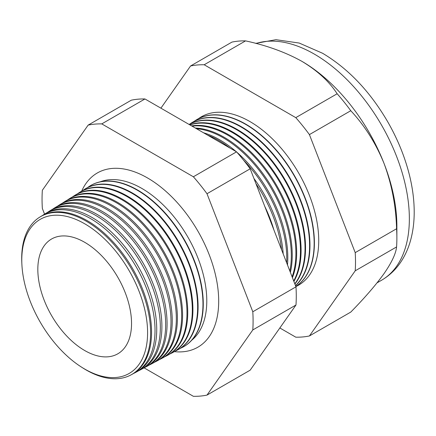 <?xml version="1.0" encoding="UTF-8"?>
<svg xmlns="http://www.w3.org/2000/svg" width="436" height="436" viewBox="0 0 436 436"><rect width="100%" height="100%" fill="white"/><g stroke="black" fill="none" stroke-linecap="round" stroke-linejoin="round"><path stroke-width="0.65" d="M191.764 340.184A91.833 53.018 -120 0 0 200.642 265.524A91.833 53.018 -120 0 0 141.847 188.428A91.833 53.018 -120 0 0 100.313 181.79M174.34 351.639A100.58 58.07 -120 0 0 202.729 343.786A100.58 58.07 -120 0 0 211.803 261.922A100.58 58.07 -120 0 0 147.57 177.981A100.58 58.07 -120 0 0 102.678 170.487A100.58 58.07 -120 0 0 81.679 191.148M21.876 264.167L21.8 262.532A91.14 52.62 60 0 1 39.741 217.133L40.668 216.561A91.173 52.642 60 0 1 87.091 220.578A91.173 52.642 60 0 1 146.883 301.69A91.173 52.642 60 0 1 131.825 374.453L130.865 374.971A91.14 52.62 60 0 1 86.148 369.979A91.14 52.62 60 0 1 82.584 367.81L81.205 366.927A88.96 51.361 -120 0 0 84.688 369.047A88.96 51.361 -120 0 0 147.591 332.728A88.96 51.361 -120 0 0 84.688 223.772A88.96 51.361 -120 0 0 21.876 264.167A88.96 51.361 -120 0 0 81.205 366.927M133.509 373.483A91.298 52.712 -120 0 0 135.253 372.622A91.298 52.712 -120 0 0 150.327 299.755A91.298 52.712 -120 0 0 90.454 218.534A91.298 52.712 -120 0 0 43.965 214.512A91.298 52.712 -120 0 0 42.347 215.591M43.965 214.512L45.611 213.493A91.364 52.751 60 0 1 92.127 217.515A91.364 52.751 60 0 1 152.039 298.796A91.364 52.751 60 0 1 136.959 371.706L135.253 372.622M138.713 370.693A91.495 52.821 -120 0 0 140.539 369.793A91.495 52.821 -120 0 0 155.641 296.774A91.495 52.821 -120 0 0 95.648 215.379A91.495 52.821 -120 0 0 49.061 211.351A91.495 52.821 -120 0 0 47.371 212.479M49.061 211.351L50.554 210.425A91.549 52.854 60 0 1 97.168 214.452A91.549 52.854 60 0 1 157.2 295.897A91.549 52.854 60 0 1 142.087 368.96L140.539 369.793M143.918 367.897A91.685 52.936 -120 0 0 145.826 366.959A91.685 52.936 -120 0 0 160.96 293.788A91.685 52.936 -120 0 0 100.841 212.223A91.685 52.936 -120 0 0 54.157 208.185A91.685 52.936 -120 0 0 52.391 209.367M54.157 208.185L55.497 207.356A91.734 52.963 60 0 1 102.204 211.395A91.734 52.963 60 0 1 162.361 293.003A91.734 52.963 60 0 1 147.215 366.218L145.826 366.959M149.123 365.106A91.876 53.045 -120 0 0 151.112 364.131A91.876 53.045 -120 0 0 166.28 290.807A91.876 53.045 -120 0 0 106.03 209.067A91.876 53.045 -120 0 0 59.252 205.024A91.876 53.045 -120 0 0 57.416 206.255M59.252 205.024L60.441 204.282A91.92 53.072 60 0 1 107.245 208.332A91.92 53.072 60 0 1 167.522 290.109A91.92 53.072 60 0 1 152.344 363.471L151.112 364.131M154.328 362.311A92.067 53.154 -120 0 0 156.399 361.302A92.067 53.154 -120 0 0 171.599 287.82A92.067 53.154 -120 0 0 111.224 205.912A92.067 53.154 -120 0 0 64.348 201.857A92.067 53.154 -120 0 0 62.435 203.149M64.348 201.857L65.384 201.214A92.11 53.181 60 0 1 112.281 205.269A92.11 53.181 60 0 1 172.683 287.215A92.11 53.181 60 0 1 157.472 360.725L156.399 361.302M159.532 359.515A92.263 53.268 -120 0 0 161.685 358.468A92.263 53.268 -120 0 0 176.918 284.839A92.263 53.268 -120 0 0 116.417 202.756A92.263 53.268 -120 0 0 69.438 198.696A92.263 53.268 -120 0 0 67.46 200.037M69.438 198.696L70.327 198.146A92.296 53.285 60 0 1 117.317 202.211A92.296 53.285 60 0 1 177.839 284.321A92.296 53.285 60 0 1 162.601 357.978L161.685 358.468M164.737 356.724A92.454 53.377 -120 0 0 166.972 355.64A92.454 53.377 -120 0 0 182.237 281.852A92.454 53.377 -120 0 0 121.611 199.601A92.454 53.377 -120 0 0 74.534 195.53A92.454 53.377 -120 0 0 72.48 196.925M74.534 195.53L75.27 195.077A92.481 53.394 60 0 1 122.358 199.148A92.481 53.394 60 0 1 183 281.422A92.481 53.394 60 0 1 167.735 355.231L166.972 355.64M169.942 353.928A92.645 53.492 -120 0 0 172.258 352.811A92.645 53.492 -120 0 0 187.556 278.871A92.645 53.492 -120 0 0 126.8 196.451A92.645 53.492 -120 0 0 79.63 192.369A92.645 53.492 -120 0 0 77.504 193.813M79.63 192.369L80.208 192.009A92.666 53.503 60 0 1 127.394 196.091A92.666 53.503 60 0 1 188.161 278.528A92.666 53.503 60 0 1 172.863 352.484L172.258 352.811M175.147 351.133A92.841 53.601 -120 0 0 177.545 349.977A92.841 53.601 -120 0 0 192.875 275.884A92.841 53.601 -120 0 0 131.994 193.295A92.841 53.601 -120 0 0 84.726 189.208A92.841 53.601 -120 0 0 82.524 190.706M84.726 189.208L85.151 188.941A92.852 53.612 60 0 1 132.43 193.028A92.852 53.612 60 0 1 193.322 275.634A92.852 53.612 60 0 1 177.992 349.737L177.545 349.977M180.351 348.337A93.031 53.71 -120 0 0 182.831 347.149A93.031 53.71 -120 0 0 198.195 272.903A93.031 53.71 -120 0 0 137.187 190.14A93.031 53.71 -120 0 0 89.816 186.041A93.031 53.71 -120 0 0 87.549 187.594M89.958 185.954A93.042 53.715 60 0 1 90.094 185.872A93.042 53.715 60 0 1 137.471 189.965A93.042 53.715 60 0 1 198.484 272.74A93.042 53.715 60 0 1 183.12 346.996A93.042 53.715 60 0 1 182.978 347.072M264.75 206.348A95.773 55.296 60 0 1 273.917 229.979M281.563 249.675A95.887 55.361 -120 0 0 255.948 183.67M253.916 178.417A95.931 55.388 60 0 1 283.177 253.834M286.637 262.755A96.056 55.459 -120 0 0 243.626 160.257M230.099 148.12A96.056 55.459 -120 0 0 218.834 140.528A96.056 55.459 -120 0 0 207.574 135.111M203.525 132.778A96.094 55.481 60 0 1 219.864 139.907A96.094 55.481 60 0 1 236.198 151.641M236.944 152.289A96.094 55.481 60 0 1 287.493 264.968M289.858 271.056A96.22 55.552 -120 0 0 223.287 137.825A96.22 55.552 -120 0 0 196.473 128.702M195.317 128.037A96.252 55.574 60 0 1 224.18 137.286A96.252 55.574 60 0 1 290.371 272.38M292.104 276.849A96.383 55.65 -120 0 0 227.739 135.122A96.383 55.65 -120 0 0 192.074 126.168M191.589 125.884A96.411 55.666 60 0 1 228.497 134.659A96.411 55.666 60 0 1 292.42 277.656M293.701 280.958A96.547 55.743 -120 0 0 232.186 132.419A96.547 55.743 -120 0 0 189.943 124.936M189.758 124.827A96.574 55.754 60 0 1 232.819 132.037A96.574 55.754 60 0 1 293.88 281.433M294.801 283.798A96.716 55.835 -120 0 0 296.376 204.724A96.716 55.835 -120 0 0 236.639 129.715A96.716 55.835 -120 0 0 189.115 124.456M189.088 124.44A96.732 55.846 60 0 1 237.135 129.41A96.732 55.846 60 0 1 297.069 204.936A96.732 55.846 60 0 1 294.894 284.043M295.494 285.585A96.879 55.933 -120 0 0 302.508 206.533A96.879 55.933 -120 0 0 241.092 127.007A96.879 55.933 -120 0 0 191.764 122.745A96.879 55.933 -120 0 0 189.862 124.02M191.938 122.63A96.89 55.939 60 0 1 192.118 122.521A96.89 55.939 60 0 1 241.451 126.789A96.89 55.939 60 0 1 302.998 206.675A96.89 55.939 60 0 1 295.537 285.694M295.842 286.479A97.043 56.026 -120 0 0 308.437 208.168A97.043 56.026 -120 0 0 245.539 124.304A97.043 56.026 -120 0 0 196.129 120.031A97.043 56.026 -120 0 0 194.167 121.35M295.848 286.501A97.054 56.031 -120 0 0 308.737 208.25A97.054 56.031 -120 0 0 245.773 124.167A97.054 56.031 -120 0 0 196.353 119.889A97.054 56.031 -120 0 0 196.244 119.96M295.875 286.561A97.206 56.124 -120 0 0 314.187 209.672A97.206 56.124 -120 0 0 249.992 121.6A97.206 56.124 -120 0 0 198.473 118.685M39.741 217.133A91.14 52.62 60 0 1 86.148 221.15A91.14 52.62 60 0 1 145.913 302.23A91.14 52.62 60 0 1 130.865 374.971M84.688 242.302A66.267 38.259 -120 0 0 50.843 239.446A66.267 38.259 -120 0 0 41.589 292.774A66.267 38.259 -120 0 0 84.688 350.517A66.267 38.259 -120 0 0 117.093 354.201A66.267 38.259 -120 0 0 128.168 301.352A66.267 38.259 -120 0 0 84.688 242.302M279.836 327.97L295.788 337.181A149.226 86.154 -120 0 0 309.418 335.96L350.778 312.083C364.687 297.919 375.805 285.051 384.138 273.465C391.779 262.358 395.926 253.512 396.58 246.929A149.226 86.154 -120 0 0 396.874 238.012L396.874 225.935A134.435 77.619 -120 0 0 384.138 163.702A134.435 77.619 -120 0 0 301.81 61.285L301.81 61.285C285.569 52.26 266.816 45.458 245.555 40.88A149.226 86.154 -120 0 0 231.93 42.101L190.565 65.978L160.906 108.172M309.418 335.96L355.215 270.805L396.58 246.929M355.215 270.805A149.226 86.154 -120 0 0 355.215 252.635L309.418 134.599A149.226 86.154 -120 0 0 295.788 117.644L204.195 64.762L245.555 40.88M204.195 64.762A149.226 86.154 -120 0 0 190.565 65.978M295.788 117.644L337.153 93.762C329.24 81.505 317.463 70.676 301.81 61.285A134.435 77.619 -120 0 0 301.036 60.844M309.418 134.599L350.778 110.717A149.226 86.154 -120 0 0 337.153 93.762M355.215 252.635L396.58 228.753C395.975 206.217 391.828 184.532 384.138 163.702C375.93 143.439 364.812 125.781 350.778 110.717M396.874 238.012A149.226 86.154 -120 0 0 396.58 228.753M144.054 367.837L193.371 396.308A149.226 86.154 -120 0 0 206.996 395.092L252.798 329.938A149.226 86.154 -120 0 0 252.798 311.767L206.996 193.731A149.226 86.154 -120 0 0 193.371 176.776L101.773 123.895A149.226 86.154 -120 0 0 88.143 125.11L42.347 190.265A149.226 86.154 -120 0 0 42.347 208.435L44.559 214.141M88.143 125.11L131.329 100.182A149.226 86.154 60 0 1 144.959 98.961L236.552 151.842A149.226 86.154 60 0 1 250.182 168.797L295.979 286.834A149.226 86.154 60 0 1 295.979 305.009L250.182 370.159L206.996 395.092M252.798 329.938L295.979 305.009M252.798 311.767L295.979 286.834M206.996 193.731L250.182 168.797M193.371 176.776L236.552 151.842M101.773 123.895L144.959 98.961M255.725 43.366L275.928 39.692L299.205 43.05L322.569 53.257C348.348 68.643 370.099 91.544 387.817 121.971C397.605 139.062 404.772 156.611 409.322 174.623C412.598 187.703 414.227 200.326 414.2 212.485C414.173 222.246 412.996 231.418 410.668 239.996C408.783 246.934 406.101 253.321 402.63 259.153C397.278 268.118 390.236 275.16 381.511 280.272A134.435 77.619 -120 0 0 402.117 172.547A134.435 77.619 -120 0 0 314.296 54.08A134.435 77.619 -120 0 0 256.079 43.458M381.511 280.272L377.058 282.844M182.831 347.149L183.12 346.996M89.816 186.041L90.094 185.872M191.764 122.745L192.118 122.521"/></g></svg>
